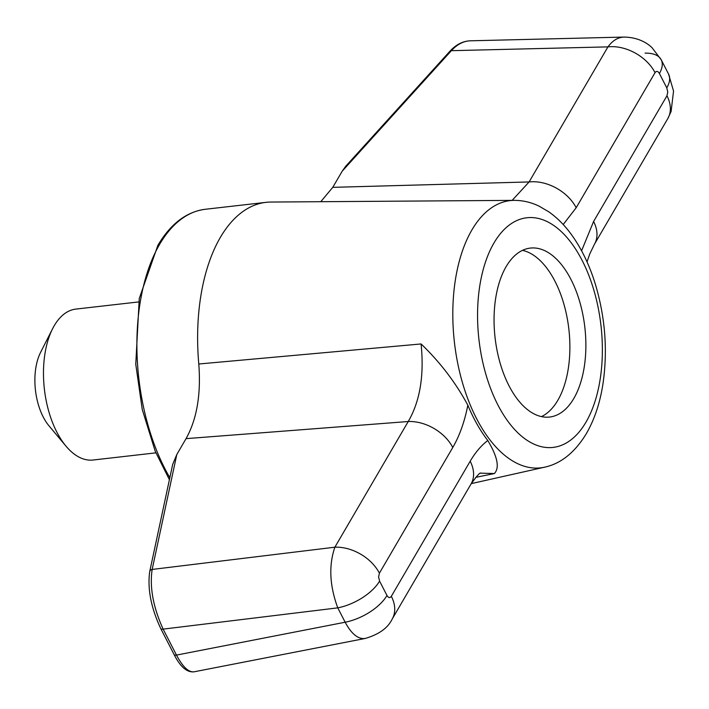 <?xml version="1.0" encoding="UTF-8"?>
<svg xmlns="http://www.w3.org/2000/svg" width="709" height="709" viewBox="0 0 709 709"><rect width="100%" height="100%" fill="white"/><g stroke="black" fill="none" stroke-linecap="round" stroke-linejoin="round"><path stroke-width="1.06" d="M149.705 571.614L172.686 464.413L176.798 454.522L186.059 438.641C196.872 419.223 201.117 394.337 198.786 364.001L421.084 343.954C424.301 375.407 420.02 401.259 408.233 421.518L334.87 547.197C328.63 565.436 329.596 585.652 337.768 607.861L163.132 629.122C153.171 607.143 149.51 587.247 152.16 569.442A3.802 3.013 -167.9 0 0 149.705 571.614C147.357 588.807 151.035 607.79 160.739 628.555A3.802 1.861 152.8 0 0 163.132 629.122L176.479 655.098A3.802 1.861 152.8 0 1 174.086 654.531L160.739 628.555M471.263 483.618L544.689 467.169A134.48 71.467 83.5 0 1 463.473 386.104A134.48 71.467 83.5 0 1 471.866 230.008A134.48 71.467 83.5 0 1 514.238 200.363L270.909 202.047A160.456 85.266 83.5 0 0 266.061 202.34A160.456 85.266 83.5 0 0 220.348 237.409A160.456 85.266 83.5 0 0 198.786 364.001M470.182 461.231A37.976 26.224 30.3 0 1 471.015 484.025L392.166 619.099A37.976 26.224 30.3 0 0 391.333 596.304L470.182 461.231C475.322 452.457 481.189 445.536 487.783 440.493C497.55 456.773 499.756 467.789 494.386 473.541L480.853 473.169M494.386 473.541L475.704 477.361M487.783 440.493A134.728 71.591 -96.5 0 1 467.834 405.176C455.55 382.443 439.97 362.042 421.084 343.954M320.787 201.702L332.769 187.344L529.091 181.947L512.155 200.381M624.026 37.072L623.938 37.072C617.876 37.329 612.549 40.59 607.95 46.874L451.367 50.685L342.217 171.17L332.769 187.344M342.217 171.17L345.602 166.385L450.064 51.075A3.802 2.012 -137.8 0 1 451.367 50.685C457.11 44.375 463.464 41.078 470.421 40.803L623.938 37.072C639.713 37.285 648.726 44.419 652.076 47.733L661.213 59.778A37.976 18.638 -27.2 0 0 645.075 53.148M379.581 581.105L386.972 595.48A37.976 18.638 152.8 0 1 345.159 622.227L337.768 607.861A37.976 18.638 152.8 0 0 379.581 581.105L378.597 576.966L379.404 573.173A37.976 26.224 -149.7 0 0 334.87 547.197L152.16 569.442L176.798 454.522M581.584 250.8L593.593 221.474A37.976 26.224 30.3 0 1 594.426 244.268L667.798 118.589L671.095 111.517L673.55 91.098L668.596 74.153A37.976 18.638 -27.2 0 1 666.779 87.863L667.772 92.002L666.965 95.795A37.976 26.224 30.3 0 1 667.798 118.589M576.178 207.737A37.976 26.224 -149.7 0 0 529.091 181.947L607.95 46.874A37.976 26.224 -149.7 0 1 655.036 72.655L576.178 207.737L563.203 224.523M174.086 654.531C180.299 666.779 186.919 672.549 193.956 671.831L193.956 671.831C188.541 672.407 182.718 666.832 176.479 655.098L345.159 622.227C351.451 633.952 358.107 639.367 365.117 638.472L365.126 638.472C378.898 634.466 387.912 628.014 392.166 619.099M570.967 279.452A85.027 45.181 -96.5 0 1 584.278 366.757A85.027 45.181 -96.5 0 1 549.608 417.043A85.027 45.181 -96.5 0 1 495.077 337.688A85.027 45.181 -96.5 0 1 530.323 248.088A85.027 45.181 -96.5 0 1 570.967 279.452M155.874 452.856L93.101 460.017A75.952 40.36 -96.5 0 1 66.034 446.191A75.952 40.36 -96.5 0 1 52.626 328.657A75.952 40.36 -96.5 0 1 54.239 325.697A75.952 40.36 -96.5 0 1 75.872 309.089L138.645 301.928M522.489 250.357A85.027 45.181 -96.5 0 1 554.987 281.278A85.027 45.181 -96.5 0 1 541.463 416.608M66.034 446.191L48.983 425.817A47.468 25.223 -96.5 0 1 40.599 352.355L52.626 328.657M467.834 405.176C464.617 421.625 459.592 435.734 452.767 447.494A37.976 26.224 -149.7 0 0 408.233 421.518L186.059 438.641M266.061 202.34L205.335 209.27A160.456 85.266 83.5 0 0 159.622 244.339A160.456 85.266 83.5 0 0 169.832 477.715M666.965 95.795L593.593 221.474M666.779 87.863L659.397 73.488A37.976 18.638 -27.2 0 0 661.213 59.778L668.596 74.153M655.036 72.655C656.445 70.749 657.899 71.033 659.397 73.488M585.997 422.13A115.576 61.417 -96.5 0 1 480.445 350.308A115.576 61.417 -96.5 0 1 553.445 225.267A115.576 61.417 -96.5 0 1 585.997 422.13M379.404 573.173L452.767 447.494M391.333 596.304C389.923 598.219 388.47 597.935 386.972 595.48M450.064 51.075C456.135 44.507 462.924 41.078 470.421 40.803M587.017 261.86L589.799 253.875L594.426 244.268M471.015 484.025C476.98 475.721 480.259 472.097 480.862 473.169M544.689 467.169C561.032 463.615 574.946 452.404 586.414 433.527C594.541 419.4 600.071 402.756 603.005 383.596C607.79 350.441 605.238 317.286 595.338 284.132C589.471 265.06 581.522 248.567 571.489 234.661C564.71 225.302 557.123 217.681 548.731 211.787L539.088 206.151C531.103 202.287 522.817 200.363 514.238 200.363M169.407 479.709L155.271 451.394L142.252 409.51L135.765 364.302L139.256 298.507L157.859 245.367C170.621 223.796 186.44 211.761 205.335 209.27M193.956 671.831L365.117 638.472"/></g></svg>
